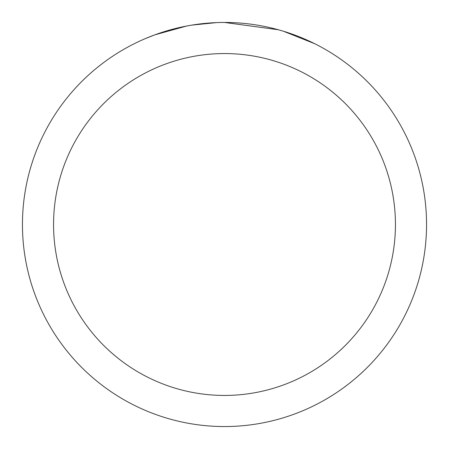 <?xml version="1.0" encoding="UTF-8"?>
<svg xmlns="http://www.w3.org/2000/svg" width="449" height="449" viewBox="0 0 449 449"><rect width="100%" height="100%" fill="white"/><g stroke="black" fill="none" stroke-linecap="round" stroke-linejoin="round"><path stroke-width="0.67" d="M230.404 22.54L234.76 22.708M261.795 25.924L263.097 26.171M224.5 22.45A202.05 202.05 0 0 1 426.55 224.5A202.05 202.05 0 0 1 224.5 426.55A202.05 202.05 0 0 1 22.45 224.5A202.05 202.05 0 0 1 224.5 22.45L278.341 29.757M279.766 30.156L283.459 31.245L314.541 43.632M224.5 53.56A170.94 170.94 0 0 1 395.44 224.5A170.94 170.94 0 0 1 224.5 395.44A170.94 170.94 0 0 1 53.56 224.5A170.94 170.94 0 0 1 224.5 53.56M190.325 25.363L186.627 26.031L154.787 34.859L144.982 38.754M202.258 23.679L203.88 23.505M161.028 32.676L176.485 28.236M178.753 27.698L186.627 26.031M194.305 24.723L200.175 23.92M201.101 23.808L202.785 23.623M205.715 23.326L211.109 22.893M216.525 22.607L191.745 25.122"/></g></svg>
